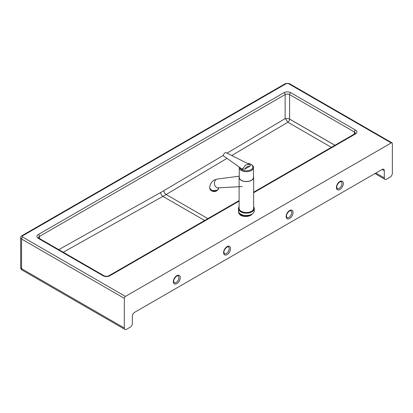 <?xml version="1.0" encoding="UTF-8"?>
<svg xmlns="http://www.w3.org/2000/svg" width="413" height="413" viewBox="0 0 413 413"><rect width="100%" height="100%" fill="white"/><g stroke="black" fill="none" stroke-linecap="round" stroke-linejoin="round"><path stroke-width="0.62" d="M241.698 215.333A5.529 3.19 180 0 1 242.576 214.905M249.323 215.132A5.529 3.19 180 0 1 249.602 215.281A5.529 3.19 180 0 1 249.689 215.333M382.077 169.449L384.307 170.739A3.159 1.822 120 0 0 383.656 169.294A3.159 1.822 120 0 0 382.077 169.449L134.597 312.331A3.159 1.822 120 0 0 132.361 316.198L132.361 323.358A3.159 1.822 -60 0 1 130.126 327.225L126.554 329.29A3.159 1.822 -60 0 1 124.974 329.445A3.159 1.822 -60 0 1 124.318 327.999L124.318 298.341A1.58 0.914 -60 0 1 125.438 296.405L22.694 237.088A1.58 0.914 180 0 1 22.694 235.797A1.58 0.914 -120 0 0 21.904 235.72C21.125 236.097 20.707 236.768 20.65 237.733A3.159 1.822 0 0 0 21.574 239.024A1.58 0.914 -60 0 1 22.694 237.088M22.694 235.797L286.255 83.632A1.58 0.914 180 0 1 288.491 83.632L391.235 142.95A1.58 0.914 -60 0 1 392.025 142.872A1.58 0.914 -60 0 1 392.35 143.595L392.35 173.254A3.159 1.822 -60 0 1 390.115 177.125L386.542 179.185A3.159 1.822 -60 0 1 384.962 179.345A3.159 1.822 -60 0 1 384.307 177.9L375.876 173.026M384.307 170.739L384.307 177.9M285.626 118.861L287.846 122.222L331.34 147.333M253.628 192.737L355.495 133.926A4.739 2.736 0 0 0 355.495 130.054L290.721 92.657A4.739 2.736 0 0 0 284.02 92.657L38.326 234.507A4.739 2.736 0 0 0 38.326 238.378A1.58 0.914 -60 0 1 39.116 238.301L38.517 237.733A3.159 1.822 180 0 1 39.442 236.442L285.14 94.592L285.14 118.634L285.579 118.882A3.159 1.822 180 0 1 289.606 119.094L334.933 145.262L289.415 118.985M391.235 142.95L125.438 296.405M253.474 176.506A7.264 4.192 180 0 1 253.628 177.373A7.264 4.192 180 0 1 249.71 181.101A7.264 4.192 180 0 1 242.178 180.806A7.264 4.192 180 0 1 239.101 177.378A7.264 4.192 180 0 1 239.256 176.506M253.628 177.373L253.628 208.328A7.264 4.192 180 0 1 249.71 212.05A7.264 4.192 180 0 1 242.183 211.755A7.264 4.192 180 0 1 239.101 208.328L239.101 177.378M239.101 206.799A7.899 4.558 -0 0 0 238.466 208.586A7.899 4.558 -0 0 0 241.817 212.313A7.899 4.558 -0 0 0 250.004 212.633A7.899 4.558 -0 0 0 254.263 208.586A7.899 4.558 -0 0 0 253.628 206.799M254.263 208.586L254.263 210.904A7.899 4.558 180 0 1 250.004 214.951A7.899 4.558 180 0 1 241.817 214.631A7.899 4.558 180 0 1 238.466 210.904L238.466 208.586M253.628 207.073A7.579 4.378 180 0 1 250.789 211.879A7.579 4.378 180 0 1 241.997 211.905A7.579 4.378 180 0 1 239.101 207.078M253.474 177.373A7.109 4.104 180 0 1 249.638 181.018A7.109 4.104 180 0 1 242.271 180.729A7.109 4.104 180 0 1 239.256 177.378L239.256 167.575A7.109 4.104 -0 0 0 242.271 170.93A7.109 4.104 -0 0 0 249.638 171.214A7.109 4.104 -0 0 0 253.468 167.575L253.474 177.373M218.286 187.838A4.424 3.474 -95.2 0 1 218.183 187.843A4.424 3.474 -95.2 0 1 214.528 184.451A4.424 3.474 -95.2 0 1 216.309 179.407A4.424 3.474 -95.2 0 1 217.372 179.041A4.424 3.474 -95.2 0 1 217.475 179.03L214.058 180.109C211.177 182.087 209.711 184.802 209.654 188.256L210.356 189.887C210.305 190.687 215.292 191.911 217.099 190.429C218.167 189.639 218.637 188.989 218.498 188.478L217.228 190.186L212.349 190.703L209.654 188.256M218.503 188.462L218.704 187.595M217.026 190.47A3.159 1.822 180 0 1 212.334 191.204A3.159 1.822 180 0 1 211.389 190.594M250.216 165.123L249.147 164.271L226.159 152.733A2.37 1.373 120.2 0 0 225.002 152.862A2.37 1.373 120.2 0 0 223.325 155.763L242.255 169.216L244.888 169.098L249.638 166.377C250.526 165.763 250.598 165.257 249.855 164.854M249.147 164.271L245.544 165.045L242.255 169.216M238.647 211.864A7.109 4.104 0 0 0 240.671 215.281A7.109 4.104 0 0 0 252.276 213.929M178.111 275.838A3.949 2.282 -60 0 1 178.932 277.644A3.949 2.282 -60 0 1 176.139 282.482A3.949 2.282 -60 0 1 174.167 282.673C173.052 280.928 173.868 278.734 176.614 276.08L178.111 275.838M176.81 283.638A4.894 2.829 120 0 0 180.269 277.644A4.894 2.829 120 0 0 176.81 275.647A4.894 2.829 120 0 0 173.346 281.64A4.894 2.829 120 0 0 176.81 283.638M290.907 210.713A3.949 2.282 -60 0 1 291.728 212.519A3.949 2.282 -60 0 1 288.935 217.357A3.949 2.282 -60 0 1 286.963 217.553C285.848 215.808 286.663 213.609 289.41 210.955L290.907 210.713M289.606 218.518A4.894 2.829 120 0 0 293.065 212.519A4.894 2.829 120 0 0 289.606 210.522A4.894 2.829 120 0 0 286.142 216.52A4.894 2.829 120 0 0 289.606 218.518M228.368 246.819A3.949 2.282 -60 0 1 229.189 248.631A3.949 2.282 -60 0 1 226.396 253.463A3.949 2.282 -60 0 1 224.419 253.659C223.304 251.915 224.12 249.715 226.866 247.062L228.368 246.819M227.067 254.625A4.894 2.829 120 0 0 230.526 248.631A4.894 2.829 120 0 0 227.067 246.628A4.894 2.829 120 0 0 223.603 252.627A4.894 2.829 120 0 0 227.067 254.625M341.164 181.699A3.949 2.282 -60 0 1 341.985 183.506A3.949 2.282 -60 0 1 339.192 188.343A3.949 2.282 -60 0 1 337.214 188.54C336.099 186.795 336.915 184.596 339.667 181.942L341.164 181.699M339.863 189.505A4.894 2.829 120 0 0 343.322 183.506A4.894 2.829 120 0 0 339.863 181.508A4.894 2.829 120 0 0 336.399 187.502A4.894 2.829 120 0 0 339.863 189.505M63.266 252.245L162.908 196.381A157.936 91.185 120 0 0 166.134 194.518A3.159 1.797 59.3 0 1 163.868 190.672A154.777 89.363 -60 0 1 160.703 192.494A3.159 1.848 -119.3 0 0 162.908 196.381L204.647 220.48M160.703 192.494L58.77 249.643M334.891 145.288L289.606 119.14A2.524 1.461 -60 0 1 287.846 122.222L231.714 155.567M285.14 118.634L227.005 153.166M223.361 155.329L163.868 190.672M207.873 218.616L166.134 194.518L226.99 158.37M38.326 234.507A1.58 0.914 60 0 1 39.442 236.442L39.442 238.487M284.02 92.657A1.58 0.914 60 0 1 285.14 94.592A3.159 1.822 180 0 1 289.606 94.592L289.606 119.094M290.721 92.657A1.58 0.914 120 0 0 289.606 94.592L354.38 131.99A3.159 1.822 180 0 1 355.304 133.28L354.705 133.843A1.58 0.914 60 0 1 355.495 133.926M355.495 130.054A1.58 0.914 -60 0 0 354.38 131.99L354.38 134.571M124.318 327.999L21.574 268.682A3.159 1.822 180 0 1 20.65 267.392A3.159 3.159 0 0 0 22.23 270.128A3.159 1.822 -60 0 1 21.574 268.682L21.574 239.024L124.318 298.341M38.326 238.378L103.1 275.776A4.739 2.736 0 0 0 109.801 275.776L239.101 201.126M21.904 235.72L285.466 83.555A1.58 0.914 60 0 1 286.255 83.632M288.491 83.632A1.58 0.914 -60 0 1 289.276 83.555L392.025 142.872M239.101 200.589L109.011 275.698A1.58 0.914 60 0 1 109.801 275.776M109.011 275.698C107.303 276.467 105.599 276.467 103.89 275.698A1.58 0.914 120 0 0 103.1 275.776M247.299 163.362A6.474 3.738 180 0 1 250.092 164.002A6.474 3.738 180 0 1 251.656 169.211A6.474 3.738 180 0 1 242.632 170.115A6.474 3.738 180 0 1 239.953 167.58M244.888 169.098C246.468 166.707 248.053 165.799 249.638 166.377M250.552 214.77L249.06 215.617L245.621 216.195L243.469 215.953L241.46 215.204C240.237 214.192 239.803 213.681 240.165 213.671M384.962 179.345L374.952 173.563M20.65 267.392L20.65 237.733M124.974 329.445L22.23 270.128M285.466 83.555L289.276 83.555M354.705 133.843L253.628 192.2M103.89 275.698L39.116 238.301M253.468 167.575C253.897 166.682 252.849 165.468 250.33 163.935L247.02 163.223M239.297 167.11L239.256 167.575M218.183 187.843L242.183 186.552M217.372 179.041L239.256 176.196"/></g></svg>
